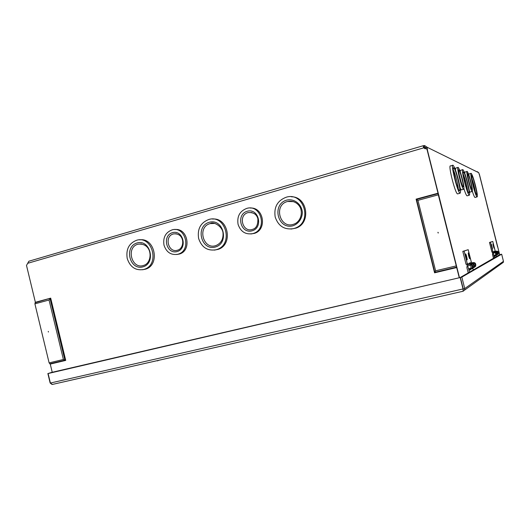 <?xml version="1.0" encoding="UTF-8"?>
<svg xmlns="http://www.w3.org/2000/svg" width="530" height="530" viewBox="0 0 530 530"><rect width="100%" height="100%" fill="white"/><g stroke="black" fill="none" stroke-linecap="round" stroke-linejoin="round"><path stroke-width="0.79" d="M468.745 268.511L468.467 268.346C467.308 266.212 467.957 265.245 470.408 265.444C471.753 267.464 471.203 268.491 468.745 268.511L469.07 269.79L471.866 268.273C473.688 265.424 468.878 262.595 467.195 265.517L466.87 267.564L468.228 272.957M471.905 262.807C474.675 262.648 475.735 263.887 475.079 266.537L473.575 267.71M474.363 267.319L475.649 266.226C476.185 263.211 474.946 262.072 471.919 262.8M472.78 268.187L474.085 267.074C474.635 264.013 473.369 262.853 470.296 263.589C473.111 263.443 474.178 264.709 473.509 267.385L471.978 268.584M468.619 264.41C471.746 263.642 473.032 264.821 472.482 267.941L471.143 269.081M469.454 272.261L468.467 268.346M473.323 270.055L472.846 268.16M469.52 269.684L469.633 270.141L470.693 269.565L469.56 269.83M472.257 268.485L471.634 268.836M472.303 268.677L471.236 269.041M493.94 255.202L493.728 255.082C492.867 253.492 493.35 252.77 495.192 252.909C496.206 254.413 495.788 255.175 493.94 255.202L494.185 256.156L496.285 255.016C496.438 252.181 495.272 251.498 492.781 252.976L492.529 254.506L493.543 258.521M495.709 251.246C497.796 251.134 498.584 252.068 498.081 254.042L498.054 254.062C498.578 252.187 497.842 251.233 495.841 251.213L495.325 251.465C497.332 251.485 498.074 252.446 497.551 254.334C497.962 252.108 497.041 251.227 494.748 251.697M497.484 254.672L498.405 253.87C498.836 251.651 497.922 250.783 495.656 251.26M493.781 252.174C496.113 251.657 497.067 252.545 496.63 254.831L497.2 254.519C497.71 252.532 496.915 251.584 494.815 251.684M495.875 255.566L496.656 254.817L495.683 255.659M494.464 257.997L493.728 255.082M496.636 256.758L496.279 255.341M494.391 256.109L494.483 256.487L495.073 256.162L494.437 256.315M495.947 255.526L495.477 255.785M495.981 255.665L495.371 255.838M463.16 289.142L464.731 288.558L464.598 290.102L463.121 291.248L463.054 289.029L460.173 277.554L48.104 373.531L52.218 372.219M463.107 289.592L463.246 288.896L50.396 383.038L52.384 384.429M502.473 262.953L503.334 262.337L503.467 261.336L501.658 254.201L461.849 277.097L460.365 277.442L499.684 254.678L501.658 254.201M463.114 291.242L52.563 384.396M52.026 384.442L50.151 383.024L47.866 373.531M52.232 372.279L460.173 277.554M463.246 288.896L460.365 277.442L463.24 288.896M503.467 261.336L464.731 288.558L461.849 277.097M50.396 383.038L48.104 373.531M465.605 253.943C466.115 253.651 467.778 260.72 466.99 259.826C466.016 257.653 465.552 255.692 465.598 253.95L465.545 254.036M465.525 254.539L466.731 259.389M468.235 253.545L469.401 258.229M473.555 267.729L475.026 266.563C475.708 264.072 474.734 262.8 472.104 262.761L471.183 263.211C473.84 263.251 474.82 264.53 474.131 267.047L473.104 268.034M471.958 268.597L473.462 267.411C474.158 264.874 473.171 263.589 470.494 263.543L468.507 264.45M471.488 268.915L472.535 267.915C473.237 265.358 472.243 264.053 469.54 264.006L468.46 264.265M467.162 265.576L466.798 264.145M466.055 264.324L462.796 251.372L464.114 251.054L467.374 264.006L466.055 264.324M470.845 263.112L470.673 262.436L471.329 262.125L468.195 249.683L462.796 251.372M469.216 263.9L469.043 263.218L469.739 262.887L469.938 263.675M468.288 264.543L468.076 263.675L467.374 264.006M468.301 252.949C469.235 254.691 469.719 256.619 469.759 258.719L469.653 258.68C468.719 256.566 468.268 254.658 468.301 252.949L468.248 253.035M468.195 249.683L464.114 251.054M491.462 244.41L492.529 248.815L491.462 244.41M491.476 245.092L492.257 248.219M492.993 244.549L493.748 247.563M497.173 254.532C497.703 252.638 496.961 251.677 494.94 251.651L493.629 252.234M496.285 255.016L496.63 254.831C497.193 252.903 496.444 251.935 494.41 251.909L493.596 252.108M492.648 253.221L492.337 251.995M491.919 252.094L489.488 242.448L490.482 242.21L492.913 251.856L491.919 252.094M494.887 251.478L495.133 250.803L492.767 241.441L489.488 242.448M493.973 251.922L494.232 251.227L494.377 251.79M493.47 252.32L493.304 251.67L492.913 251.856M492.973 243.853L494.066 248.186L492.953 243.886M492.767 241.441L490.482 242.21M156.211 360.87L157.072 360.678M159.338 360.161L157.264 360.89M215.968 249.789L216.936 249.484C233.77 244.337 225.654 214.239 208.873 219.466C200.612 222.646 197.193 228.986 198.624 238.487C201.652 247.364 207.435 251.134 215.968 249.789M212.609 219.062C228.45 217.386 233.385 244.8 218.075 249.378L214.365 250.12M250.425 208.058C263.715 207.078 267.312 229.629 254.473 233.352L250.895 233.975M291.421 196.796C307.506 196.557 311.401 223.11 296.025 228.099L291.043 229.066M423.152 145.75L28.858 261.237L26.5 265.431L35.377 302.285L50.694 298.138L65.72 360.407L50.257 364.077L52.285 372.504M456.482 267.16L434.785 272.314L416.514 199.452L438.005 193.635L459.252 277.7M456.701 267.557L434.58 272.811L416.103 199.148L438.018 193.211L426.875 148.877L423.53 147.711L423.278 145.71L424.649 145.551L427.14 147.261L427.491 150.447L459.464 277.647L426.875 148.877M139.662 239.865C154.893 237.314 160.451 264.921 145.558 269.154L142.557 269.757M174.887 229.576C187.746 227.655 192.072 250.531 179.504 254.002L176.682 254.513M177.755 254.281L178.265 254.122C191.8 250.306 185.46 225.701 172.038 229.901C165.526 232.431 162.849 237.519 163.995 245.158C166.427 252.306 171.011 255.347 177.755 254.281M461.458 189.866L460.186 188.269M455.416 169.891L455.76 168.056L457.92 167.453M460.027 193.231C460.994 192.801 460.464 188.342 458.437 179.869C456.231 171.501 454.422 166.619 453.024 165.241C450.315 163.465 457.721 193.013 460.027 193.231L457.549 193.9C455.19 193.695 447.79 164.174 450.533 165.923L452.719 165.307M477.245 171.654L478.716 172.681L479.464 174.946L486.633 203.341M497.65 246.973L479.332 174.085L499.757 254.976M467.241 195.782L467.016 195.842C466.347 195.444 465.327 193.106 463.955 188.839M460.199 171.674L460.596 170.269L462.65 169.699M475.158 197.425L474.979 197.471C474.443 197.147 473.575 195.139 472.382 191.443M468.745 174.695L469.063 173.926L470.991 173.396M470.183 192.065L469.408 191.277M464.684 173.111L464.976 172.051L466.996 171.488M424.835 148.778L423.649 147.148L424.735 147.042L425.696 147.678L426.014 149.003M425.696 147.678L427.14 147.261L478.716 172.681M486.586 203.334L497.61 246.987L486.586 203.348M438.628 195.669L438.966 195.643M425.663 147.585L424.57 147.055L424.212 145.618M423.649 147.87L28.057 263.198M35.377 302.285L34.901 303.836L49.118 362.884L50.257 364.077M438.005 193.635L438.018 193.211M35.046 302.729L50.694 298.138M34.901 303.836L49.045 300.013L50.065 298.662L64.912 360.221L65.72 360.407M456.065 265.941L435.607 270.817L434.58 272.811M435.607 270.817L417.932 200.347L416.103 199.148M49.754 363.818L64.912 360.221L63.388 359.486L49.118 362.884M48.243 331.422L48.422 332.038L48.29 331.416M437.906 232.319L438.264 232.975L437.906 232.319M438.072 232.312L438.158 233.048M423.649 147.148L423.298 145.71M467.162 171.448L467.155 171.448C465.446 170.289 470.772 191.436 472.203 191.522C472.793 191.178 472.356 187.978 470.892 181.916C469.308 175.887 468.063 172.396 467.162 171.448M470.355 186.58L467.791 176.728M461.729 184.367L458.682 172.694M462.312 178.848C460.583 172.283 459.192 168.467 458.139 167.407L458.125 167.4C456.111 166.076 461.908 189.131 463.624 189.283C464.34 188.932 463.902 185.46 462.312 178.848M475.436 192.662C474.708 187.607 473.436 182.698 471.62 177.934M475.476 185.586C473.628 178.524 472.19 174.45 471.17 173.35L471.157 173.35C469.229 172.005 475.476 196.849 477.086 196.915C477.742 196.491 477.205 192.715 475.476 185.586M458.238 188.812C458.364 185.434 455.098 172.946 453.329 170.07M467.579 190.919C467.486 187.62 464.783 177.245 463.26 174.324M467.679 182.969C465.665 175.311 464.068 170.865 462.875 169.646L462.862 169.64C460.603 168.109 467.38 195.106 469.288 195.232C470.083 194.802 469.547 190.714 467.679 182.969M173.416 233.935C163.863 236.261 168.374 253.525 177.663 250.147C184.91 248.385 185.089 232.663 173.489 233.915L173.416 233.935M176.324 233.756L173.489 233.915M248.066 212.603C237.778 215.134 242.607 233.081 252.585 229.357C256.295 228.39 258.057 224.879 257.871 218.824C256.752 214.332 253.519 212.245 248.173 212.576L248.066 212.603M251.988 212.55L248.173 212.576M238.056 224.303C240.607 231.696 245.496 234.803 252.724 233.631L253.433 233.412C267.756 229.152 261.118 204.01 246.841 208.376C239.805 211.039 236.877 216.346 238.056 224.303M138.019 244.204C125.683 247.212 131.692 269.876 143.65 265.397C152.945 263.012 153.018 242.574 138.105 244.184L138.019 244.204M141.417 243.939L138.105 244.184M127.22 258.488C130.108 267.08 135.541 270.764 143.511 269.538L144.226 269.32C160.146 264.702 152.428 235.24 136.634 240.256C128.969 243.27 125.835 249.345 127.22 258.488M287.465 201.519C273.063 205.097 280.125 229.695 293.964 224.104C297.973 222.958 302.656 217.154 300.954 209.582C300.086 205.223 294.786 199.909 287.624 201.473L287.465 201.519M293.647 201.645L287.624 201.473M275.189 217.035C278.376 226.224 284.55 230.08 293.706 228.602L295.104 228.138C312.773 222.269 304.2 191.774 286.425 197.153C277.475 200.492 273.725 207.124 275.189 217.035M210.125 223.614C196.835 226.88 203.281 250.438 216.121 245.489C221.09 243.277 223.388 239.129 223.017 233.061C222.686 226.734 213.696 221.123 210.231 223.581L210.125 223.614M214.604 223.435L210.231 223.581M472.104 262.761L471.183 263.211M470.494 263.543L469.54 264.006M495.841 251.213L495.325 251.465M494.94 251.651L494.41 251.909M172.469 232.663C161.796 235.631 166.433 254.612 177.093 251.578C187.872 248.709 183.161 229.483 172.469 232.663M49.045 300.013L63.388 359.486M417.932 200.347L438.204 194.868M471.66 189.296C472.839 189.68 468.917 174.138 467.725 173.681C466.466 173.045 470.507 189.064 471.66 189.296M463.041 186.858C464.432 187.302 460.173 170.388 458.748 169.832C457.257 169.09 461.663 186.573 463.041 186.858M476.576 194.782C477.947 195.166 473.124 176.04 471.707 175.496C470.216 174.734 475.218 194.583 476.576 194.782M459.437 190.701C461.372 191.217 455.661 168.573 453.667 167.785C451.553 166.725 457.516 190.396 459.437 190.701M468.745 192.913C470.362 193.357 465.135 172.621 463.465 171.972C461.703 171.084 467.142 192.675 468.745 192.913M247.205 211.258C235.764 214.438 240.6 234.088 252.035 230.835C263.596 227.748 258.68 207.846 247.205 211.258M137.038 242.972C123.795 246.655 129.625 270.618 142.861 266.881C156.277 263.357 150.334 239.01 137.038 242.972M286.657 200.128C271.42 204.368 277.766 230.04 293.004 225.753C298.45 223.845 302.16 218.612 302.358 212.49C301.828 204.235 294.196 198.266 286.657 200.128M209.218 222.302C195.033 226.25 201.108 251.035 215.293 247.04C229.669 243.257 223.468 218.062 209.218 222.302M475.649 266.226L475.079 266.537M474.085 267.074L473.509 267.385M472.482 267.941L471.866 268.273M498.054 254.062L497.2 254.519M52.311 384.442L463.147 291.235M464.598 290.102L503.334 262.337M463.227 288.949L463.114 290.168M474.131 267.047L475.026 266.563M472.535 267.915L473.462 267.411M218.075 249.378L216.936 249.484M179.504 254.002L178.265 254.122M425.603 147.466L424.735 147.042M423.165 145.743L28.858 261.23M470.024 192.105L472.203 191.522M467.579 174.251L469.024 182.201L471.197 188.62M458.052 171.243L458.569 170.488L459.636 177.384L462.485 186.076M461.252 189.919L463.624 189.283M471.548 176.073L472.727 183.552L476.072 194.086M474.979 197.471L477.086 196.915M452.726 169.348L453.395 168.533C452.567 166.738 453.448 171.435 456.045 182.631C459.099 191.86 458.616 189.097 458.728 189.786M463.253 172.628C462.564 171.077 463.359 175.271 465.645 185.195C468.646 194.477 468.023 191.376 468.156 192.125M467.016 195.842L469.288 195.232M254.473 233.352L253.433 233.412M145.558 269.154L144.226 269.32M296.025 228.099L295.104 228.138"/></g></svg>
